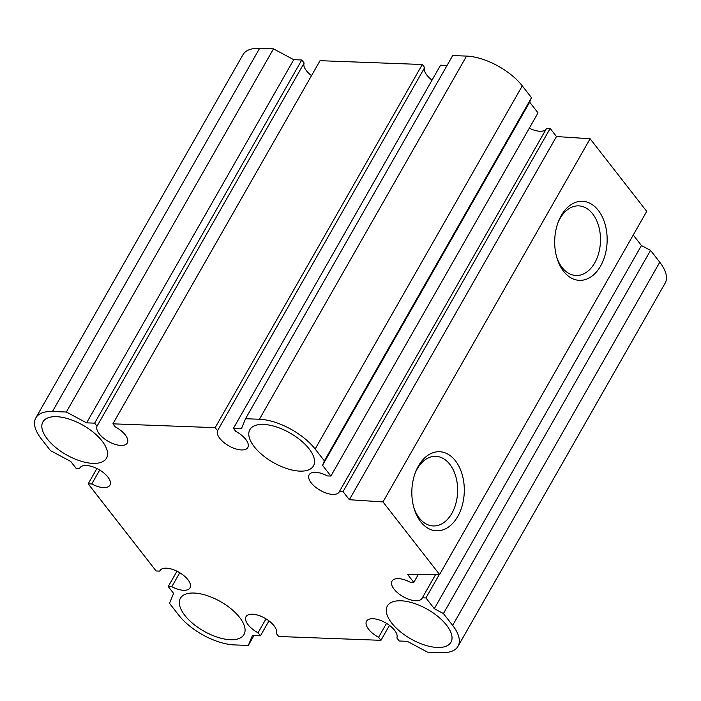 <?xml version="1.0" encoding="UTF-8"?>
<svg xmlns="http://www.w3.org/2000/svg" width="701" height="701" viewBox="0 0 701 701"><rect width="100%" height="100%" fill="white"/><g stroke="black" fill="none" stroke-linecap="round" stroke-linejoin="round"><path stroke-width="1.05" d="M171.824 586.676A17.323 8.026 29.7 0 0 190.015 587.824A17.323 8.026 29.7 0 0 178.939 572.261A17.323 8.026 29.7 0 0 159.916 570.649A17.323 8.026 29.7 0 0 159.688 571.113L156.113 570.982L88.177 483.839L91.752 483.97A17.323 8.026 29.7 0 0 109.943 485.118A17.323 8.026 29.7 0 0 98.867 469.565A17.323 8.026 29.7 0 0 79.844 467.953A17.323 8.026 29.7 0 0 79.625 468.408L76.041 468.277L70.705 461.433L50.446 450.603L41.228 438.773A44.733 20.723 29.7 0 1 35.847 417.866A44.733 20.723 29.7 0 1 52.461 411.505L66.341 412.022L86.6 422.852L94.635 423.15L97.018 426.199A17.323 8.026 29.7 0 0 108.699 441.595A17.323 8.026 29.7 0 0 127.31 442.971A17.323 8.026 29.7 0 0 115.279 426.883L112.896 423.833L215.163 427.663L217.538 430.712A17.323 8.026 29.7 0 0 229.227 446.099A17.323 8.026 29.7 0 0 247.83 447.483A17.323 8.026 29.7 0 0 235.799 431.395L233.424 428.346L241.459 428.644L245.543 418.725L259.423 419.251A44.733 20.723 29.7 0 1 315.143 449.026L324.361 460.855L322.521 465.315L330.898 476.058L327.314 475.918A17.323 8.026 29.7 0 0 309.132 474.77A17.323 8.026 29.7 0 0 320.199 490.332A17.323 8.026 29.7 0 0 339.223 491.936A17.323 8.026 29.7 0 0 339.45 491.48L343.026 491.611L349.335 499.708L382.974 501.925L439.588 574.54L407.483 574.294L413.792 582.382L410.216 582.251A17.323 8.026 29.7 0 0 392.025 581.103A17.323 8.026 29.7 0 0 403.101 596.656A17.323 8.026 29.7 0 0 422.125 598.268A17.323 8.026 29.7 0 0 422.344 597.813L425.928 597.944L434.296 608.678L443.418 613.559L452.636 625.38A44.733 20.723 29.7 0 1 458.016 646.296A44.733 20.723 29.7 0 1 441.393 652.657L427.514 652.14L407.255 641.31L399.219 641.003L396.845 637.963A17.323 8.026 29.7 0 0 385.156 622.567A17.323 8.026 29.7 0 0 366.553 621.191A17.323 8.026 29.7 0 0 378.584 637.279L380.958 640.32L278.7 636.499L276.317 633.45A17.323 8.026 29.7 0 0 264.636 618.054A17.323 8.026 29.7 0 0 246.025 616.678A17.323 8.026 29.7 0 0 258.056 632.766L260.439 635.816L252.404 635.509L248.312 645.428L234.432 644.911A44.733 20.723 29.7 0 1 178.72 615.127L169.493 603.307L173.585 593.388L168.24 586.535L171.824 586.676L179.763 572.752M248.312 645.428L253.937 635.57M184.801 615.355A36.601 16.955 -150.3 0 0 217.564 637.253A36.601 16.955 -150.3 0 0 243.992 634.519A36.601 16.955 -150.3 0 0 220.596 601.651A36.601 16.955 -150.3 0 0 180.402 598.251A36.601 16.955 -150.3 0 0 184.801 615.355M254.27 446.747A36.601 16.955 -150.3 0 0 287.033 468.645A36.601 16.955 -150.3 0 0 313.461 465.911A36.601 16.955 -150.3 0 0 290.065 433.043A36.601 16.955 -150.3 0 0 249.871 429.643A36.601 16.955 -150.3 0 0 254.27 446.747M47.309 439.001A36.601 16.955 -150.3 0 0 80.072 460.899A36.601 16.955 -150.3 0 0 106.499 458.165A36.601 16.955 -150.3 0 0 83.104 425.297A36.601 16.955 -150.3 0 0 42.91 421.897A36.601 16.955 -150.3 0 0 47.309 439.001M391.763 623.101A36.601 16.955 -150.3 0 0 424.526 644.999A36.601 16.955 -150.3 0 0 450.945 642.265A36.601 16.955 -150.3 0 0 427.557 609.397A36.601 16.955 -150.3 0 0 387.364 605.997A36.601 16.955 -150.3 0 0 391.763 623.101M260.439 635.816L268.965 620.867M258.056 632.766L265.994 618.852M380.958 640.32L389.484 625.371M378.584 637.279L386.523 623.355M443.418 613.559L650.554 250.397L659.772 262.227A44.733 20.723 29.7 0 1 665.153 283.134L458.016 646.296M434.296 608.678L641.441 245.525L650.554 250.397M633.248 235.019L641.441 245.525M425.928 597.944L439.282 574.54M422.344 597.813L435.636 574.505M413.792 582.382L418.366 574.373M439.588 574.54L646.725 211.378L590.111 138.763L382.974 501.925M420.696 521.728A39.563 26.217 92.1 0 0 458.752 514.604A39.563 26.217 92.1 0 0 452.925 457.981A39.563 26.217 92.1 0 0 415.57 471.992A39.563 26.217 92.1 0 0 414.195 508.812A39.563 26.217 92.1 0 0 420.696 521.728M563.551 271.269A39.563 26.217 92.1 0 0 601.607 264.146A39.563 26.217 92.1 0 0 595.78 207.522A39.563 26.217 92.1 0 0 558.425 221.534A39.563 26.217 92.1 0 0 557.05 258.362A39.563 26.217 92.1 0 0 563.551 271.269M349.335 499.708L556.48 136.546L590.111 138.763M343.026 491.611L550.171 128.458L556.48 136.546M339.45 491.48L546.587 128.327L550.171 128.458M546.088 129.203A17.323 8.026 29.7 0 1 529.299 128.213M330.898 476.058L538.035 112.896L529.667 102.162L322.521 465.315M324.361 460.855L531.507 97.693L529.667 102.162M245.543 418.725L452.688 55.572L466.568 56.089A44.733 20.723 29.7 0 1 522.28 85.873L531.507 97.693M233.424 428.346L440.561 65.184L447.063 65.43M217.538 430.712L424.683 67.55A17.323 8.026 29.7 0 0 432.035 80.133M215.163 427.663L422.3 64.501L424.683 67.55M112.896 423.833L320.042 60.68L422.3 64.501M97.018 426.199L304.155 63.037A17.323 8.026 29.7 0 0 311.516 75.629M94.635 423.15L301.78 59.997L304.155 63.037M86.6 422.852L293.745 59.69L301.78 59.997M66.341 412.022L273.486 48.86L293.745 59.69M35.847 417.866L242.984 54.704A44.733 20.723 29.7 0 1 259.607 48.343L273.486 48.86M79.625 468.408L80.124 467.532M91.752 483.97L99.7 470.047M88.177 483.839L96.913 468.522M159.688 571.113L160.196 570.228M168.24 586.535L176.976 571.227M413.853 507.655A34.84 23.089 92.1 0 0 419.233 517.951A34.84 23.089 92.1 0 0 433.227 525.952A34.84 23.089 92.1 0 0 457.604 491.997A34.84 23.089 92.1 0 0 435.829 456.325A34.84 23.089 92.1 0 0 415.141 473.122M556.708 257.206A34.84 23.089 92.1 0 0 562.088 267.502A34.84 23.089 92.1 0 0 576.082 275.493A34.84 23.089 92.1 0 0 600.459 241.547A34.84 23.089 92.1 0 0 578.684 205.875A34.84 23.089 92.1 0 0 557.996 222.664M452.636 625.38L659.772 262.227M315.143 449.026L522.28 85.873M259.423 419.251L466.568 56.089M52.461 411.505L259.607 48.343"/></g></svg>
